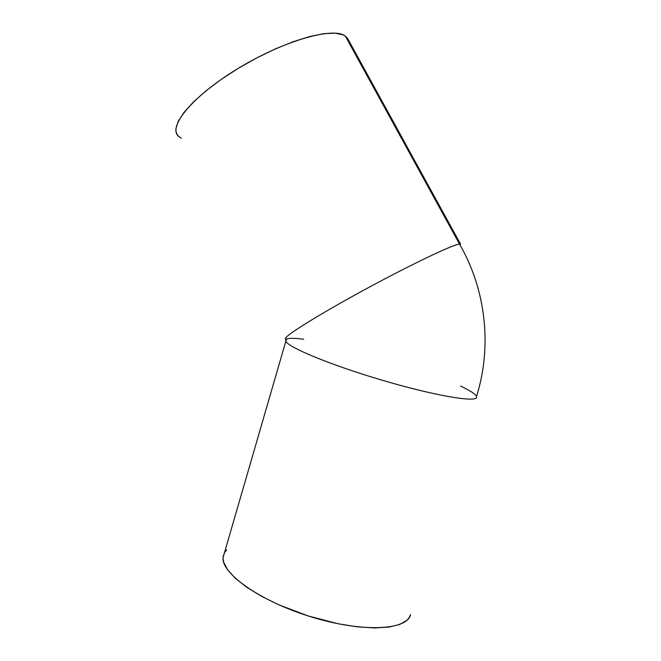 <?xml version="1.0" encoding="UTF-8"?>
<svg xmlns="http://www.w3.org/2000/svg" width="661" height="661" viewBox="0 0 661 661"><rect width="100%" height="100%" fill="white"/><g stroke="black" fill="none" stroke-linecap="round" stroke-linejoin="round"><path stroke-width="0.99" d="M348.05 39.263L460.61 244.248L459.519 244.066C453.223 244.223 405.557 267.143 357.411 293.633C309.224 320.114 278.802 339.994 286.494 338.928L287.832 338.688C290.799 338.044 296.078 338.225 303.672 339.25C296.078 338.225 290.799 338.044 287.832 338.688L286.494 338.928C278.802 339.994 309.224 320.114 357.411 293.633C405.557 267.143 453.223 244.223 459.519 244.066L460.61 244.248L347.727 38.677L345.364 36.148C333.706 26.382 282.611 40.982 236.621 69.339C190.542 97.58 166.63 128.391 179.238 136.86M345.364 36.148L459.519 244.066C486.339 290.419 492.09 347.042 476.531 396.451C475.399 394.022 470.095 390.577 460.618 386.098C470.095 390.577 475.399 394.022 476.531 396.451L476.631 397.302C476.54 402.78 434.178 395.609 382.058 380.191C329.955 364.831 287.048 346.86 285.717 341.018L285.701 339.952L285.717 341.018C287.048 346.86 329.963 364.839 382.058 380.191C434.178 395.609 476.54 402.78 476.631 397.302M224.484 552.67L223.046 557.653C221.418 573.624 260.641 601.551 311.736 617.06C362.815 632.734 407.366 630.239 410.58 614.606L409.275 617.564L407.019 620.216L399.682 624.48L388.701 627.124L374.407 627.942L357.353 626.843L338.308 623.802L308.043 615.912L278.768 604.807L261.425 596.255L246.751 587.29L235.349 578.342L227.591 569.815L223.616 562.057L223.038 558.553L223.393 555.339M226.715 549.869L224.624 552.439M348.744 41.271L348.925 42.626M181.354 138.141L178.809 136.513L177.024 134.398L176.049 131.795L175.909 128.73L178.247 121.269L184.13 112.238L193.466 101.951L205.992 90.838L221.204 79.419L238.423 68.24L256.815 57.879L275.463 48.864L293.418 41.626L309.819 36.495L323.915 33.653L335.144 33.141L343.142 34.876L345.868 36.537L347.727 38.677M286.494 338.928L223.046 557.653"/></g></svg>
